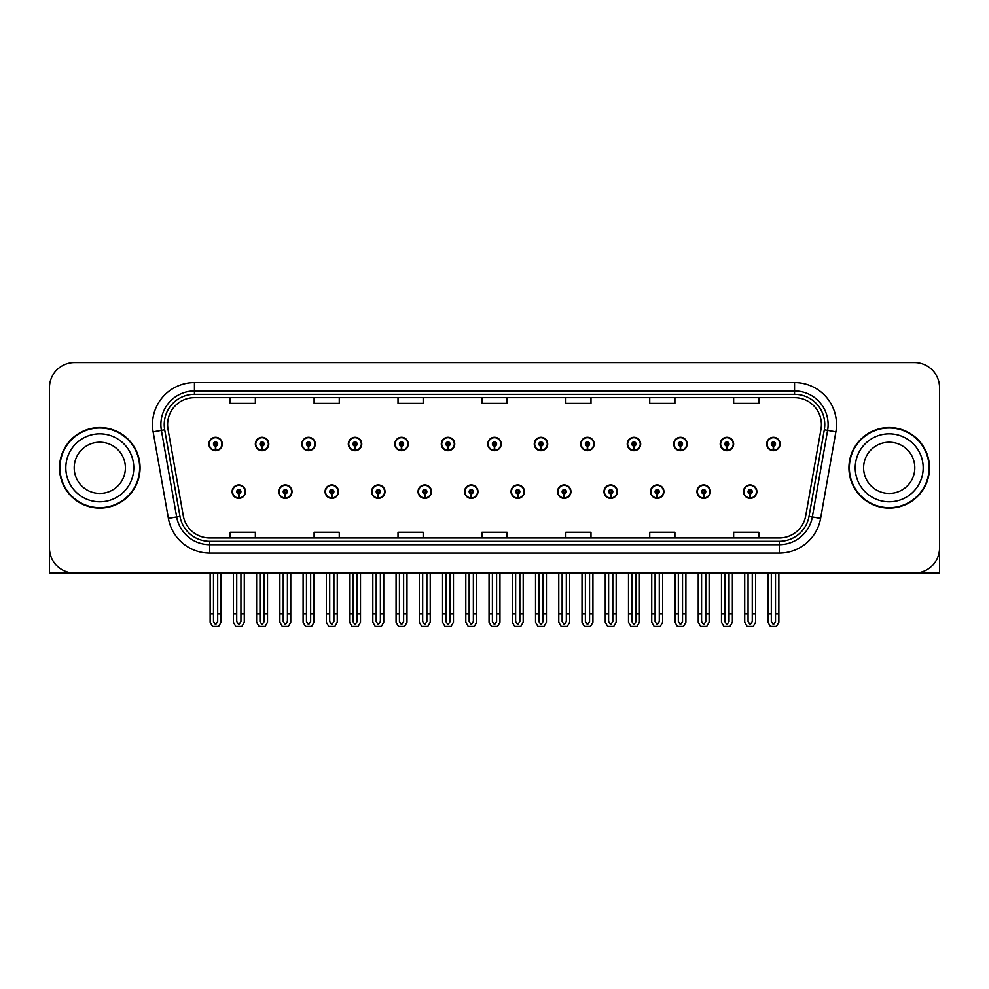 <?xml version="1.0" encoding="UTF-8"?>
<svg xmlns="http://www.w3.org/2000/svg" width="989" height="989" viewBox="0 0 989 989"><rect width="100%" height="100%" fill="white"/><g stroke="black" fill="none" stroke-linecap="round" stroke-linejoin="round"><path stroke-width="1.48" d="M650.49 491.644A6.713 6.713 0 0 0 657.203 498.357A6.713 6.713 0 0 0 663.916 491.644A6.713 6.713 0 0 0 657.203 484.931A6.713 6.713 0 0 0 650.49 491.644M603.995 491.644A6.713 6.713 0 0 0 610.707 498.357A6.713 6.713 0 0 0 617.42 491.644A6.713 6.713 0 0 0 610.707 484.931A6.713 6.713 0 0 0 603.995 491.644M557.512 491.644A6.713 6.713 0 0 0 564.225 498.357A6.713 6.713 0 0 0 570.937 491.644A6.713 6.713 0 0 0 564.225 484.931A6.713 6.713 0 0 0 557.512 491.644M511.029 491.644A6.713 6.713 0 0 0 517.742 498.357A6.713 6.713 0 0 0 524.454 491.644A6.713 6.713 0 0 0 517.742 484.931A6.713 6.713 0 0 0 511.029 491.644M464.546 491.644A6.713 6.713 0 0 0 471.259 498.357A6.713 6.713 0 0 0 477.971 491.644A6.713 6.713 0 0 0 471.259 484.931A6.713 6.713 0 0 0 464.546 491.644M418.063 491.644A6.713 6.713 0 0 0 424.776 498.357A6.713 6.713 0 0 0 431.488 491.644A6.713 6.713 0 0 0 424.776 484.931A6.713 6.713 0 0 0 418.063 491.644M371.58 491.644A6.713 6.713 0 0 0 378.293 498.357A6.713 6.713 0 0 0 385.005 491.644A6.713 6.713 0 0 0 378.293 484.931A6.713 6.713 0 0 0 371.58 491.644M325.084 491.644A6.713 6.713 0 0 0 331.797 498.357A6.713 6.713 0 0 0 338.51 491.644A6.713 6.713 0 0 0 331.797 484.931A6.713 6.713 0 0 0 325.084 491.644M278.601 491.644A6.713 6.713 0 0 0 285.314 498.357A6.713 6.713 0 0 0 292.027 491.644A6.713 6.713 0 0 0 285.314 484.931A6.713 6.713 0 0 0 278.601 491.644M232.118 491.644A6.713 6.713 0 0 0 238.831 498.357A6.713 6.713 0 0 0 245.544 491.644A6.713 6.713 0 0 0 238.831 484.931A6.713 6.713 0 0 0 232.118 491.644M696.973 491.644A6.713 6.713 0 0 0 703.686 498.357A6.713 6.713 0 0 0 710.399 491.644A6.713 6.713 0 0 0 703.686 484.931A6.713 6.713 0 0 0 696.973 491.644M720.215 443.987A6.713 6.713 0 0 0 726.927 450.7A6.713 6.713 0 0 0 733.64 443.987A6.713 6.713 0 0 0 726.927 437.274A6.713 6.713 0 0 0 720.215 443.987M673.732 443.987A6.713 6.713 0 0 0 680.444 450.7A6.713 6.713 0 0 0 687.157 443.987A6.713 6.713 0 0 0 680.444 437.274A6.713 6.713 0 0 0 673.732 443.987M627.249 443.987A6.713 6.713 0 0 0 633.961 450.7A6.713 6.713 0 0 0 640.674 443.987A6.713 6.713 0 0 0 633.961 437.274A6.713 6.713 0 0 0 627.249 443.987M580.753 443.987A6.713 6.713 0 0 0 587.466 450.7A6.713 6.713 0 0 0 594.179 443.987A6.713 6.713 0 0 0 587.466 437.274A6.713 6.713 0 0 0 580.753 443.987M534.27 443.987A6.713 6.713 0 0 0 540.983 450.7A6.713 6.713 0 0 0 547.696 443.987A6.713 6.713 0 0 0 540.983 437.274A6.713 6.713 0 0 0 534.27 443.987M487.787 443.987A6.713 6.713 0 0 0 494.5 450.7A6.713 6.713 0 0 0 501.213 443.987A6.713 6.713 0 0 0 494.5 437.274A6.713 6.713 0 0 0 487.787 443.987M441.304 443.987A6.713 6.713 0 0 0 448.017 450.7A6.713 6.713 0 0 0 454.73 443.987A6.713 6.713 0 0 0 448.017 437.274A6.713 6.713 0 0 0 441.304 443.987M394.821 443.987A6.713 6.713 0 0 0 401.534 450.7A6.713 6.713 0 0 0 408.247 443.987A6.713 6.713 0 0 0 401.534 437.274A6.713 6.713 0 0 0 394.821 443.987M348.326 443.987A6.713 6.713 0 0 0 355.039 450.7A6.713 6.713 0 0 0 361.751 443.987A6.713 6.713 0 0 0 355.039 437.274A6.713 6.713 0 0 0 348.326 443.987M301.843 443.987A6.713 6.713 0 0 0 308.556 450.7A6.713 6.713 0 0 0 315.268 443.987A6.713 6.713 0 0 0 308.556 437.274A6.713 6.713 0 0 0 301.843 443.987M255.36 443.987A6.713 6.713 0 0 0 262.073 450.7A6.713 6.713 0 0 0 268.785 443.987A6.713 6.713 0 0 0 262.073 437.274A6.713 6.713 0 0 0 255.36 443.987M208.877 443.987A6.713 6.713 0 0 0 215.59 450.7A6.713 6.713 0 0 0 222.302 443.987A6.713 6.713 0 0 0 215.59 437.274A6.713 6.713 0 0 0 208.877 443.987M743.456 491.644A6.713 6.713 0 0 0 750.169 498.357A6.713 6.713 0 0 0 756.882 491.644A6.713 6.713 0 0 0 750.169 484.931A6.713 6.713 0 0 0 743.456 491.644M766.698 443.987A6.713 6.713 0 0 0 773.41 450.7A6.713 6.713 0 0 0 780.123 443.987A6.713 6.713 0 0 0 773.41 437.274A6.713 6.713 0 0 0 766.698 443.987M862.359 573.126L939.55 573.126L939.55 387.688A25.17 25.17 0 0 0 914.38 362.518L74.62 362.518A25.17 25.17 0 0 0 49.45 387.688L49.45 573.126L126.641 573.126M59.513 467.822A40.277 40.277 0 0 0 99.79 508.099A40.277 40.277 0 0 0 140.067 467.822A40.277 40.277 0 0 0 99.79 427.545A40.277 40.277 0 0 0 59.513 467.822M848.933 467.822A40.277 40.277 0 0 0 889.21 508.099A40.277 40.277 0 0 0 929.487 467.822A40.277 40.277 0 0 0 889.21 427.545A40.277 40.277 0 0 0 848.933 467.822M167.598 424.516A26.851 26.851 0 0 1 194.45 397.665L794.55 397.665A26.851 26.851 0 0 1 820.994 429.189L805.726 515.776A26.851 26.851 0 0 1 779.283 537.967L209.717 537.967A26.851 26.851 0 0 1 183.274 515.776L168.006 429.189A26.851 26.851 0 0 1 167.598 424.516M164.236 424.516A30.202 30.202 0 0 0 164.693 429.77L179.961 516.357A30.202 30.202 0 0 0 209.717 541.317L779.283 541.317A30.202 30.202 0 0 0 809.039 516.357L824.307 429.77A30.202 30.202 0 0 0 794.55 394.314L194.45 394.314A30.202 30.202 0 0 0 164.236 424.516M153.122 431.81A41.958 41.958 0 0 1 194.45 382.57L794.55 382.57A41.958 41.958 0 0 1 835.878 431.81L820.61 518.397A41.958 41.958 0 0 1 779.283 553.074L209.717 553.074A41.958 41.958 0 0 1 168.39 518.397L153.122 431.81L161.392 430.351A33.564 33.564 0 0 1 194.45 390.952L794.55 390.952A33.564 33.564 0 0 1 827.608 430.351L812.34 516.938A33.564 33.564 0 0 1 779.283 544.679L209.717 544.679A33.564 33.564 0 0 1 176.66 516.938L161.392 430.351A33.564 33.564 0 0 1 160.886 424.516M914.38 362.518L74.62 362.518M49.45 387.688L49.45 547.955A25.17 25.17 0 0 0 74.62 573.126L914.38 573.126A25.17 25.17 0 0 0 939.55 547.955L939.55 387.688M481.915 397.665L481.915 403.351L507.085 403.351L507.085 397.665M398.011 397.665L398.011 403.351L423.181 403.351L423.181 397.665M314.094 397.665L314.094 403.351L339.264 403.351L339.264 397.665M230.19 397.665L230.19 403.351L255.36 403.351L255.36 397.665M565.819 397.665L565.819 403.351L590.989 403.351L590.989 397.665M649.736 397.665L649.736 403.351L674.906 403.351L674.906 397.665M733.64 397.665L733.64 403.351L758.81 403.351L758.81 397.665M507.085 537.967L507.085 532.28L481.915 532.28L481.915 537.967M423.181 537.967L423.181 532.28L398.011 532.28L398.011 537.967M339.264 537.967L339.264 532.28L314.094 532.28L314.094 537.967M255.36 537.967L255.36 532.28L230.19 532.28L230.19 537.967M590.989 537.967L590.989 532.28L565.819 532.28L565.819 537.967M674.906 537.967L674.906 532.28L649.736 532.28L649.736 537.967M758.81 537.967L758.81 532.28L733.64 532.28L733.64 537.967M752.27 573.126L752.27 621.685L750.169 624.689L748.067 621.685L748.067 613.897L744.717 613.897L744.717 622.291L747.14 626.482L753.198 626.482L755.621 622.291L755.621 573.126M750.082 493.746L749.897 497.937A6.293 6.293 0 0 1 743.876 491.644A6.293 6.293 0 0 1 750.169 485.352A6.293 6.293 0 0 1 756.461 491.644A6.293 6.293 0 0 1 750.441 497.937L750.255 493.746A2.102 2.102 0 0 0 752.27 491.644A2.102 2.102 0 0 0 750.169 489.555A2.102 2.102 0 0 0 748.067 491.644A2.102 2.102 0 0 0 750.082 493.746L750.132 492.485A0.841 0.841 0 0 1 749.328 491.644A0.841 0.841 0 0 1 750.169 490.804A0.841 0.841 0 0 1 751.01 491.644A0.841 0.841 0 0 1 750.206 492.485L750.255 493.746M744.717 573.126L744.717 613.897M748.067 573.126L748.067 613.897M752.27 613.897L755.621 613.897M775.512 573.126L775.512 621.685L773.41 624.689L771.309 621.685L771.309 613.897L767.959 613.897L767.959 622.291L770.382 626.482L776.439 626.482L778.862 622.291L778.862 573.126M773.324 446.088L773.138 450.279A6.293 6.293 0 0 1 767.118 443.987A6.293 6.293 0 0 1 773.41 437.694A6.293 6.293 0 0 1 779.703 443.987A6.293 6.293 0 0 1 773.682 450.279L773.497 446.088A2.102 2.102 0 0 0 775.512 443.987A2.102 2.102 0 0 0 773.41 441.885A2.102 2.102 0 0 0 771.309 443.987A2.102 2.102 0 0 0 773.324 446.088L773.373 444.827A0.841 0.841 0 0 1 772.57 443.987A0.841 0.841 0 0 1 773.41 443.146A0.841 0.841 0 0 1 774.251 443.987A0.841 0.841 0 0 1 773.447 444.827L773.497 446.088M767.959 573.126L767.959 613.897M771.309 573.126L771.309 613.897M775.512 613.897L778.862 613.897M705.775 573.126L705.775 621.685L703.686 624.689L701.584 621.685L701.584 613.897L698.234 613.897L698.234 622.291L700.657 626.482L706.715 626.482L709.138 622.291L709.138 573.126M703.587 493.746L703.414 497.937A6.293 6.293 0 0 1 697.393 491.644A6.293 6.293 0 0 1 703.686 485.352A6.293 6.293 0 0 1 709.978 491.644A6.293 6.293 0 0 1 703.958 497.937L703.772 493.746A2.102 2.102 0 0 0 705.775 491.644A2.102 2.102 0 0 0 703.686 489.555A2.102 2.102 0 0 0 701.584 491.644A2.102 2.102 0 0 0 703.587 493.746L703.649 492.485A0.841 0.841 0 0 1 702.845 491.644A0.841 0.841 0 0 1 703.686 490.804A0.841 0.841 0 0 1 704.527 491.644A0.841 0.841 0 0 1 703.723 492.485L703.772 493.746M698.234 573.126L698.234 613.897M701.584 573.126L701.584 613.897M705.775 613.897L709.138 613.897M659.292 573.126L659.292 621.685L657.203 624.689L655.101 621.685L655.101 613.897L651.739 613.897L651.739 622.291L654.162 626.482L660.232 626.482L662.655 622.291L662.655 573.126M657.104 493.746L656.919 497.937A6.293 6.293 0 0 1 650.91 491.644A6.293 6.293 0 0 1 657.203 485.352A6.293 6.293 0 0 1 663.495 491.644A6.293 6.293 0 0 1 657.475 497.937L657.289 493.746A2.102 2.102 0 0 0 659.292 491.644A2.102 2.102 0 0 0 657.203 489.555A2.102 2.102 0 0 0 655.101 491.644A2.102 2.102 0 0 0 657.104 493.746L657.166 492.485A0.841 0.841 0 0 1 656.362 491.644A0.841 0.841 0 0 1 657.203 490.804A0.841 0.841 0 0 1 658.044 491.644A0.841 0.841 0 0 1 657.24 492.485L657.289 493.746M651.739 573.126L651.739 613.897M655.101 573.126L655.101 613.897M659.292 613.897L662.655 613.897M612.809 573.126L612.809 621.685L610.707 624.689L608.618 621.685L608.618 613.897L605.256 613.897L605.256 622.291L607.679 626.482L613.749 626.482L616.172 622.291L616.172 573.126M610.621 493.746L610.436 497.937A6.293 6.293 0 0 1 604.415 491.644A6.293 6.293 0 0 1 610.707 485.352A6.293 6.293 0 0 1 617.012 491.644A6.293 6.293 0 0 1 610.992 497.937L610.806 493.746A2.102 2.102 0 0 0 612.809 491.644A2.102 2.102 0 0 0 610.707 489.555A2.102 2.102 0 0 0 608.618 491.644A2.102 2.102 0 0 0 610.621 493.746L610.67 492.485A0.841 0.841 0 0 1 609.879 491.644A0.841 0.841 0 0 1 610.707 490.804A0.841 0.841 0 0 1 611.548 491.644A0.841 0.841 0 0 1 610.745 492.485L610.806 493.746M605.256 573.126L605.256 613.897M608.618 573.126L608.618 613.897M612.809 613.897L616.172 613.897M729.029 573.126L729.029 621.685L726.927 624.689L724.826 621.685L724.826 613.897L721.476 613.897L721.476 622.291L723.899 626.482L729.956 626.482L732.379 622.291L732.379 573.126M726.841 446.088L726.655 450.279A6.293 6.293 0 0 1 720.635 443.987A6.293 6.293 0 0 1 726.927 437.694A6.293 6.293 0 0 1 733.22 443.987A6.293 6.293 0 0 1 727.199 450.279L727.014 446.088A2.102 2.102 0 0 0 729.029 443.987A2.102 2.102 0 0 0 726.927 441.885A2.102 2.102 0 0 0 724.826 443.987A2.102 2.102 0 0 0 726.841 446.088L726.89 444.827A0.841 0.841 0 0 1 726.087 443.987A0.841 0.841 0 0 1 726.927 443.146A0.841 0.841 0 0 1 727.768 443.987A0.841 0.841 0 0 1 726.964 444.827L727.014 446.088M721.476 573.126L721.476 613.897M724.826 573.126L724.826 613.897M729.029 613.897L732.379 613.897M682.534 573.126L682.534 621.685L680.444 624.689L678.343 621.685L678.343 613.897L674.993 613.897L674.993 622.291L677.403 626.482L683.473 626.482L685.896 622.291L685.896 573.126M680.345 446.088L680.172 450.279A6.293 6.293 0 0 1 674.152 443.987A6.293 6.293 0 0 1 680.444 437.694A6.293 6.293 0 0 1 686.737 443.987A6.293 6.293 0 0 1 680.716 450.279L680.531 446.088A2.102 2.102 0 0 0 682.534 443.987A2.102 2.102 0 0 0 680.444 441.885A2.102 2.102 0 0 0 678.343 443.987A2.102 2.102 0 0 0 680.345 446.088L680.407 444.827A0.841 0.841 0 0 1 679.604 443.987A0.841 0.841 0 0 1 680.444 443.146A0.841 0.841 0 0 1 681.285 443.987A0.841 0.841 0 0 1 680.481 444.827L680.531 446.088M674.993 573.126L674.993 613.897M678.343 573.126L678.343 613.897M682.534 613.897L685.896 613.897M636.051 573.126L636.051 621.685L633.961 624.689L631.86 621.685L631.86 613.897L628.497 613.897L628.497 622.291L630.92 626.482L636.99 626.482L639.413 622.291L639.413 573.126M633.862 446.088L633.677 450.279A6.293 6.293 0 0 1 627.656 443.987A6.293 6.293 0 0 1 633.961 437.694A6.293 6.293 0 0 1 640.254 443.987A6.293 6.293 0 0 1 634.233 450.279L634.048 446.088A2.102 2.102 0 0 0 636.051 443.987A2.102 2.102 0 0 0 633.961 441.885A2.102 2.102 0 0 0 631.86 443.987A2.102 2.102 0 0 0 633.862 446.088L633.924 444.827A0.841 0.841 0 0 1 633.121 443.987A0.841 0.841 0 0 1 633.961 443.146A0.841 0.841 0 0 1 634.79 443.987A0.841 0.841 0 0 1 633.998 444.827L634.048 446.088M628.497 573.126L628.497 613.897M631.86 573.126L631.86 613.897M636.051 613.897L639.413 613.897M589.568 573.126L589.568 621.685L587.466 624.689L585.377 621.685L585.377 613.897L582.014 613.897L582.014 622.291L584.437 626.482L590.507 626.482L592.93 622.291L592.93 573.126M587.379 446.088L587.194 450.279A6.293 6.293 0 0 1 581.173 443.987A6.293 6.293 0 0 1 587.466 437.694A6.293 6.293 0 0 1 593.759 443.987A6.293 6.293 0 0 1 587.75 450.279L587.565 446.088A2.102 2.102 0 0 0 589.568 443.987A2.102 2.102 0 0 0 587.466 441.885A2.102 2.102 0 0 0 585.377 443.987A2.102 2.102 0 0 0 587.379 446.088L587.429 444.827A0.841 0.841 0 0 1 586.625 443.987A0.841 0.841 0 0 1 587.466 443.146A0.841 0.841 0 0 1 588.307 443.987A0.841 0.841 0 0 1 587.503 444.827L587.565 446.088M582.014 573.126L582.014 613.897M585.377 573.126L585.377 613.897M589.568 613.897L592.93 613.897M125.393 467.822A25.59 25.59 0 0 0 99.79 442.219A25.59 25.59 0 0 0 74.2 467.822A25.59 25.59 0 0 0 99.79 493.412A25.59 25.59 0 0 0 125.393 467.822A25.59 25.59 0 0 1 99.79 493.412A25.59 25.59 0 0 1 74.2 467.822M59.933 467.822A39.857 39.857 0 0 1 99.79 427.965A39.857 39.857 0 0 1 139.647 467.822A39.857 39.857 0 0 1 99.79 507.678A39.857 39.857 0 0 1 59.933 467.822M914.8 467.822A25.59 25.59 0 0 0 889.21 442.219A25.59 25.59 0 0 0 863.607 467.822A25.59 25.59 0 0 0 889.21 493.412A25.59 25.59 0 0 0 914.8 467.822A25.59 25.59 0 0 1 889.21 493.412A25.59 25.59 0 0 1 863.607 467.822M849.353 467.822A39.857 39.857 0 0 1 889.21 427.965A39.857 39.857 0 0 1 929.067 467.822A39.857 39.857 0 0 1 889.21 507.678A39.857 39.857 0 0 1 849.353 467.822M566.326 573.126L566.326 621.685L564.225 624.689L562.135 621.685L562.135 613.897L558.773 613.897L558.773 622.291L561.196 626.482L567.266 626.482L569.676 622.291L569.676 573.126M564.138 493.746L563.953 497.937A6.293 6.293 0 0 1 557.932 491.644A6.293 6.293 0 0 1 564.225 485.352A6.293 6.293 0 0 1 570.517 491.644A6.293 6.293 0 0 1 564.496 497.937L564.323 493.746A2.102 2.102 0 0 0 566.326 491.644A2.102 2.102 0 0 0 564.225 489.555A2.102 2.102 0 0 0 562.135 491.644A2.102 2.102 0 0 0 564.138 493.746L564.187 492.485A0.841 0.841 0 0 1 563.384 491.644A0.841 0.841 0 0 1 564.225 490.804A0.841 0.841 0 0 1 565.065 491.644A0.841 0.841 0 0 1 564.262 492.485L564.323 493.746M558.773 573.126L558.773 613.897M562.135 573.126L562.135 613.897M566.326 613.897L569.676 613.897M519.843 573.126L519.843 621.685L517.742 624.689L515.64 621.685L515.64 613.897L512.29 613.897L512.29 622.291L514.713 626.482L520.77 626.482L523.193 622.291L523.193 573.126M517.655 493.746L517.47 497.937A6.293 6.293 0 0 1 511.449 491.644A6.293 6.293 0 0 1 517.742 485.352A6.293 6.293 0 0 1 524.034 491.644A6.293 6.293 0 0 1 518.013 497.937L517.828 493.746A2.102 2.102 0 0 0 519.843 491.644A2.102 2.102 0 0 0 517.742 489.555A2.102 2.102 0 0 0 515.64 491.644A2.102 2.102 0 0 0 517.655 493.746L517.704 492.485A0.841 0.841 0 0 1 516.901 491.644A0.841 0.841 0 0 1 517.742 490.804A0.841 0.841 0 0 1 518.582 491.644A0.841 0.841 0 0 1 517.779 492.485L517.828 493.746M512.29 573.126L512.29 613.897M515.64 573.126L515.64 613.897M519.843 613.897L523.193 613.897M473.36 573.126L473.36 621.685L471.259 624.689L469.157 621.685L469.157 613.897L465.807 613.897L465.807 622.291L468.23 626.482L474.287 626.482L476.71 622.291L476.71 573.126M471.172 493.746L470.987 497.937A6.293 6.293 0 0 1 464.966 491.644A6.293 6.293 0 0 1 471.259 485.352A6.293 6.293 0 0 1 477.551 491.644A6.293 6.293 0 0 1 471.53 497.937L471.345 493.746A2.102 2.102 0 0 0 473.36 491.644A2.102 2.102 0 0 0 471.259 489.555A2.102 2.102 0 0 0 469.157 491.644A2.102 2.102 0 0 0 471.172 493.746L471.221 492.485A0.841 0.841 0 0 1 470.418 491.644A0.841 0.841 0 0 1 471.259 490.804A0.841 0.841 0 0 1 472.099 491.644A0.841 0.841 0 0 1 471.296 492.485L471.345 493.746M465.807 573.126L465.807 613.897M469.157 573.126L469.157 613.897M473.36 613.897L476.71 613.897M543.085 573.126L543.085 621.685L540.983 624.689L538.881 621.685L538.881 613.897L535.531 613.897L535.531 622.291L537.954 626.482L544.012 626.482L546.435 622.291L546.435 573.126M540.896 446.088L540.711 450.279A6.293 6.293 0 0 1 534.69 443.987A6.293 6.293 0 0 1 540.983 437.694A6.293 6.293 0 0 1 547.276 443.987A6.293 6.293 0 0 1 541.255 450.279L541.082 446.088A2.102 2.102 0 0 0 543.085 443.987A2.102 2.102 0 0 0 540.983 441.885A2.102 2.102 0 0 0 538.881 443.987A2.102 2.102 0 0 0 540.896 446.088L540.946 444.827A0.841 0.841 0 0 1 540.142 443.987A0.841 0.841 0 0 1 540.983 443.146A0.841 0.841 0 0 1 541.824 443.987A0.841 0.841 0 0 1 541.02 444.827L541.082 446.088M535.531 573.126L535.531 613.897M538.881 573.126L538.881 613.897M543.085 613.897L546.435 613.897M496.602 573.126L496.602 621.685L494.5 624.689L492.398 621.685L492.398 613.897L489.048 613.897L489.048 622.291L491.471 626.482L497.529 626.482L499.952 622.291L499.952 573.126M494.413 446.088L494.228 450.279A6.293 6.293 0 0 1 488.207 443.987A6.293 6.293 0 0 1 494.5 437.694A6.293 6.293 0 0 1 500.793 443.987A6.293 6.293 0 0 1 494.772 450.279L494.587 446.088A2.102 2.102 0 0 0 496.602 443.987A2.102 2.102 0 0 0 494.5 441.885A2.102 2.102 0 0 0 492.398 443.987A2.102 2.102 0 0 0 494.413 446.088L494.463 444.827A0.841 0.841 0 0 1 493.659 443.987A0.841 0.841 0 0 1 494.5 443.146A0.841 0.841 0 0 1 495.341 443.987A0.841 0.841 0 0 1 494.537 444.827L494.587 446.088M489.048 573.126L489.048 613.897M492.398 573.126L492.398 613.897M496.602 613.897L499.952 613.897M450.119 573.126L450.119 621.685L448.017 624.689L445.915 621.685L445.915 613.897L442.565 613.897L442.565 622.291L444.988 626.482L451.046 626.482L453.469 622.291L453.469 573.126M447.918 446.088L447.745 450.279A6.293 6.293 0 0 1 441.724 443.987A6.293 6.293 0 0 1 448.017 437.694A6.293 6.293 0 0 1 454.31 443.987A6.293 6.293 0 0 1 448.289 450.279L448.104 446.088A2.102 2.102 0 0 0 450.119 443.987A2.102 2.102 0 0 0 448.017 441.885A2.102 2.102 0 0 0 445.915 443.987A2.102 2.102 0 0 0 447.918 446.088L447.98 444.827A0.841 0.841 0 0 1 447.176 443.987A0.841 0.841 0 0 1 448.017 443.146A0.841 0.841 0 0 1 448.858 443.987A0.841 0.841 0 0 1 448.054 444.827L448.104 446.088M442.565 573.126L442.565 613.897M445.915 573.126L445.915 613.897M450.119 613.897L453.469 613.897M426.865 573.126L426.865 621.685L424.776 624.689L422.674 621.685L422.674 613.897L419.324 613.897L419.324 622.291L421.734 626.482L427.804 626.482L430.227 622.291L430.227 573.126M424.677 493.746L424.504 497.937A6.293 6.293 0 0 1 418.483 491.644A6.293 6.293 0 0 1 424.776 485.352A6.293 6.293 0 0 1 431.068 491.644A6.293 6.293 0 0 1 425.047 497.937L424.862 493.746A2.102 2.102 0 0 0 426.865 491.644A2.102 2.102 0 0 0 424.776 489.555A2.102 2.102 0 0 0 422.674 491.644A2.102 2.102 0 0 0 424.677 493.746L424.738 492.485A0.841 0.841 0 0 1 423.935 491.644A0.841 0.841 0 0 1 424.776 490.804A0.841 0.841 0 0 1 425.616 491.644A0.841 0.841 0 0 1 424.813 492.485L424.862 493.746M419.324 573.126L419.324 613.897M422.674 573.126L422.674 613.897M426.865 613.897L430.227 613.897M380.382 573.126L380.382 621.685L378.293 624.689L376.191 621.685L376.191 613.897L372.828 613.897L372.828 622.291L375.251 626.482L381.321 626.482L383.744 622.291L383.744 573.126M378.194 493.746L378.008 497.937A6.293 6.293 0 0 1 371.988 491.644A6.293 6.293 0 0 1 378.293 485.352A6.293 6.293 0 0 1 384.585 491.644A6.293 6.293 0 0 1 378.564 497.937L378.379 493.746A2.102 2.102 0 0 0 380.382 491.644A2.102 2.102 0 0 0 378.293 489.555A2.102 2.102 0 0 0 376.191 491.644A2.102 2.102 0 0 0 378.194 493.746L378.255 492.485A0.841 0.841 0 0 1 377.452 491.644A0.841 0.841 0 0 1 378.293 490.804A0.841 0.841 0 0 1 379.121 491.644A0.841 0.841 0 0 1 378.33 492.485L378.379 493.746M372.828 573.126L372.828 613.897M376.191 573.126L376.191 613.897M380.382 613.897L383.744 613.897M333.899 573.126L333.899 621.685L331.797 624.689L329.708 621.685L329.708 613.897L326.345 613.897L326.345 622.291L328.768 626.482L334.838 626.482L337.261 622.291L337.261 573.126M331.711 493.746L331.525 497.937A6.293 6.293 0 0 1 325.505 491.644A6.293 6.293 0 0 1 331.797 485.352A6.293 6.293 0 0 1 338.09 491.644A6.293 6.293 0 0 1 332.081 497.937L331.896 493.746A2.102 2.102 0 0 0 333.899 491.644A2.102 2.102 0 0 0 331.797 489.555A2.102 2.102 0 0 0 329.708 491.644A2.102 2.102 0 0 0 331.711 493.746L331.76 492.485A0.841 0.841 0 0 1 330.956 491.644A0.841 0.841 0 0 1 331.797 490.804A0.841 0.841 0 0 1 332.638 491.644A0.841 0.841 0 0 1 331.834 492.485L331.896 493.746M326.345 573.126L326.345 613.897M329.708 573.126L329.708 613.897M333.899 613.897L337.261 613.897M287.416 573.126L287.416 621.685L285.314 624.689L283.225 621.685L283.225 613.897L279.862 613.897L279.862 622.291L282.285 626.482L288.343 626.482L290.766 622.291L290.766 573.126M285.228 493.746L285.042 497.937A6.293 6.293 0 0 1 279.022 491.644A6.293 6.293 0 0 1 285.314 485.352A6.293 6.293 0 0 1 291.607 491.644A6.293 6.293 0 0 1 285.586 497.937L285.413 493.746A2.102 2.102 0 0 0 287.416 491.644A2.102 2.102 0 0 0 285.314 489.555A2.102 2.102 0 0 0 283.225 491.644A2.102 2.102 0 0 0 285.228 493.746L285.277 492.485A0.841 0.841 0 0 1 284.473 491.644A0.841 0.841 0 0 1 285.314 490.804A0.841 0.841 0 0 1 286.155 491.644A0.841 0.841 0 0 1 285.351 492.485L285.413 493.746M279.862 573.126L279.862 613.897M283.225 573.126L283.225 613.897M287.416 613.897L290.766 613.897M240.933 573.126L240.933 621.685L238.831 624.689L236.73 621.685L236.73 613.897L233.379 613.897L233.379 622.291L235.802 626.482L241.86 626.482L244.283 622.291L244.283 573.126M238.745 493.746L238.559 497.937A6.293 6.293 0 0 1 232.539 491.644A6.293 6.293 0 0 1 238.831 485.352A6.293 6.293 0 0 1 245.124 491.644A6.293 6.293 0 0 1 239.103 497.937L238.918 493.746A2.102 2.102 0 0 0 240.933 491.644A2.102 2.102 0 0 0 238.831 489.555A2.102 2.102 0 0 0 236.73 491.644A2.102 2.102 0 0 0 238.745 493.746L238.794 492.485A0.841 0.841 0 0 1 237.99 491.644A0.841 0.841 0 0 1 238.831 490.804A0.841 0.841 0 0 1 239.672 491.644A0.841 0.841 0 0 1 238.868 492.485L238.918 493.746M233.379 573.126L233.379 613.897M236.73 573.126L236.73 613.897M240.933 613.897L244.283 613.897M403.623 573.126L403.623 621.685L401.534 624.689L399.432 621.685L399.432 613.897L396.07 613.897L396.07 622.291L398.493 626.482L404.563 626.482L406.986 622.291L406.986 573.126M401.435 446.088L401.25 450.279A6.293 6.293 0 0 1 395.241 443.987A6.293 6.293 0 0 1 401.534 437.694A6.293 6.293 0 0 1 407.827 443.987A6.293 6.293 0 0 1 401.806 450.279L401.621 446.088A2.102 2.102 0 0 0 403.623 443.987A2.102 2.102 0 0 0 401.534 441.885A2.102 2.102 0 0 0 399.432 443.987A2.102 2.102 0 0 0 401.435 446.088L401.497 444.827A0.841 0.841 0 0 1 400.693 443.987A0.841 0.841 0 0 1 401.534 443.146A0.841 0.841 0 0 1 402.375 443.987A0.841 0.841 0 0 1 401.571 444.827L401.621 446.088M396.07 573.126L396.07 613.897M399.432 573.126L399.432 613.897M403.623 613.897L406.986 613.897M357.14 573.126L357.14 621.685L355.039 624.689L352.949 621.685L352.949 613.897L349.587 613.897L349.587 622.291L352.01 626.482L358.08 626.482L360.503 622.291L360.503 573.126M354.952 446.088L354.767 450.279A6.293 6.293 0 0 1 348.746 443.987A6.293 6.293 0 0 1 355.039 437.694A6.293 6.293 0 0 1 361.344 443.987A6.293 6.293 0 0 1 355.323 450.279L355.138 446.088A2.102 2.102 0 0 0 357.14 443.987A2.102 2.102 0 0 0 355.039 441.885A2.102 2.102 0 0 0 352.949 443.987A2.102 2.102 0 0 0 354.952 446.088L355.002 444.827A0.841 0.841 0 0 1 354.21 443.987A0.841 0.841 0 0 1 355.039 443.146A0.841 0.841 0 0 1 355.879 443.987A0.841 0.841 0 0 1 355.076 444.827L355.138 446.088M349.587 573.126L349.587 613.897M352.949 573.126L352.949 613.897M357.14 613.897L360.503 613.897M310.657 573.126L310.657 621.685L308.556 624.689L306.466 621.685L306.466 613.897L303.104 613.897L303.104 622.291L305.527 626.482L311.597 626.482L314.007 622.291L314.007 573.126M308.469 446.088L308.284 450.279A6.293 6.293 0 0 1 302.263 443.987A6.293 6.293 0 0 1 308.556 437.694A6.293 6.293 0 0 1 314.848 443.987A6.293 6.293 0 0 1 308.828 450.279L308.655 446.088A2.102 2.102 0 0 0 310.657 443.987A2.102 2.102 0 0 0 308.556 441.885A2.102 2.102 0 0 0 306.466 443.987A2.102 2.102 0 0 0 308.469 446.088L308.519 444.827A0.841 0.841 0 0 1 307.715 443.987A0.841 0.841 0 0 1 308.556 443.146A0.841 0.841 0 0 1 309.396 443.987A0.841 0.841 0 0 1 308.593 444.827L308.655 446.088M303.104 573.126L303.104 613.897M306.466 573.126L306.466 613.897M310.657 613.897L314.007 613.897M264.174 573.126L264.174 621.685L262.073 624.689L259.971 621.685L259.971 613.897L256.621 613.897L256.621 622.291L259.044 626.482L265.101 626.482L267.525 622.291L267.525 573.126M261.986 446.088L261.801 450.279A6.293 6.293 0 0 1 255.78 443.987A6.293 6.293 0 0 1 262.073 437.694A6.293 6.293 0 0 1 268.365 443.987A6.293 6.293 0 0 1 262.345 450.279L262.159 446.088A2.102 2.102 0 0 0 264.174 443.987A2.102 2.102 0 0 0 262.073 441.885A2.102 2.102 0 0 0 259.971 443.987A2.102 2.102 0 0 0 261.986 446.088L262.036 444.827A0.841 0.841 0 0 1 261.232 443.987A0.841 0.841 0 0 1 262.073 443.146A0.841 0.841 0 0 1 262.913 443.987A0.841 0.841 0 0 1 262.11 444.827L262.159 446.088M256.621 573.126L256.621 613.897M259.971 573.126L259.971 613.897M264.174 613.897L267.525 613.897M217.691 573.126L217.691 621.685L215.59 624.689L213.488 621.685L213.488 613.897L210.138 613.897L210.138 622.291L212.561 626.482L218.618 626.482L221.042 622.291L221.042 573.126M215.503 446.088L215.318 450.279A6.293 6.293 0 0 1 209.297 443.987A6.293 6.293 0 0 1 215.59 437.694A6.293 6.293 0 0 1 221.882 443.987A6.293 6.293 0 0 1 215.862 450.279L215.676 446.088A2.102 2.102 0 0 0 217.691 443.987A2.102 2.102 0 0 0 215.59 441.885A2.102 2.102 0 0 0 213.488 443.987A2.102 2.102 0 0 0 215.503 446.088L215.553 444.827A0.841 0.841 0 0 1 214.749 443.987A0.841 0.841 0 0 1 215.59 443.146A0.841 0.841 0 0 1 216.43 443.987A0.841 0.841 0 0 1 215.627 444.827L215.676 446.088M210.138 573.126L210.138 613.897M213.488 573.126L213.488 613.897M217.691 613.897L221.042 613.897M794.55 382.57L794.55 394.314M161.392 430.351L164.693 429.77M209.717 553.074L209.717 541.317M779.283 541.317L779.283 553.074M809.039 516.357L820.61 518.397M168.39 518.397L179.961 516.357M824.307 429.77L835.878 431.81M194.45 382.57L194.45 394.314M749.897 497.937A6.293 6.293 0 0 1 743.876 491.644M773.138 450.279A6.293 6.293 0 0 1 767.118 443.987M703.414 497.937A6.293 6.293 0 0 1 697.393 491.644M656.919 497.937A6.293 6.293 0 0 1 650.91 491.644M610.436 497.937A6.293 6.293 0 0 1 604.415 491.644M726.655 450.279A6.293 6.293 0 0 1 720.635 443.987M680.172 450.279A6.293 6.293 0 0 1 674.152 443.987M633.677 450.279A6.293 6.293 0 0 1 627.656 443.987M587.194 450.279A6.293 6.293 0 0 1 581.173 443.987M65.818 467.822A33.985 33.985 0 0 1 99.79 433.837A33.985 33.985 0 0 1 133.775 467.822A33.985 33.985 0 0 1 99.79 501.794A33.985 33.985 0 0 1 65.818 467.822M855.225 467.822A33.985 33.985 0 0 1 889.21 433.837A33.985 33.985 0 0 1 923.182 467.822A33.985 33.985 0 0 1 889.21 501.794A33.985 33.985 0 0 1 855.225 467.822M563.953 497.937A6.293 6.293 0 0 1 557.932 491.644M517.47 497.937A6.293 6.293 0 0 1 511.449 491.644M470.987 497.937A6.293 6.293 0 0 1 464.966 491.644M540.711 450.279A6.293 6.293 0 0 1 534.69 443.987M494.228 450.279A6.293 6.293 0 0 1 488.207 443.987M447.745 450.279A6.293 6.293 0 0 1 441.724 443.987M424.504 497.937A6.293 6.293 0 0 1 418.483 491.644M378.008 497.937A6.293 6.293 0 0 1 371.988 491.644M331.525 497.937A6.293 6.293 0 0 1 325.505 491.644M285.042 497.937A6.293 6.293 0 0 1 279.022 491.644M238.559 497.937A6.293 6.293 0 0 1 232.539 491.644M401.25 450.279A6.293 6.293 0 0 1 395.241 443.987M354.767 450.279A6.293 6.293 0 0 1 348.746 443.987M308.284 450.279A6.293 6.293 0 0 1 302.263 443.987M261.801 450.279A6.293 6.293 0 0 1 255.78 443.987M215.318 450.279A6.293 6.293 0 0 1 209.297 443.987"/></g></svg>
